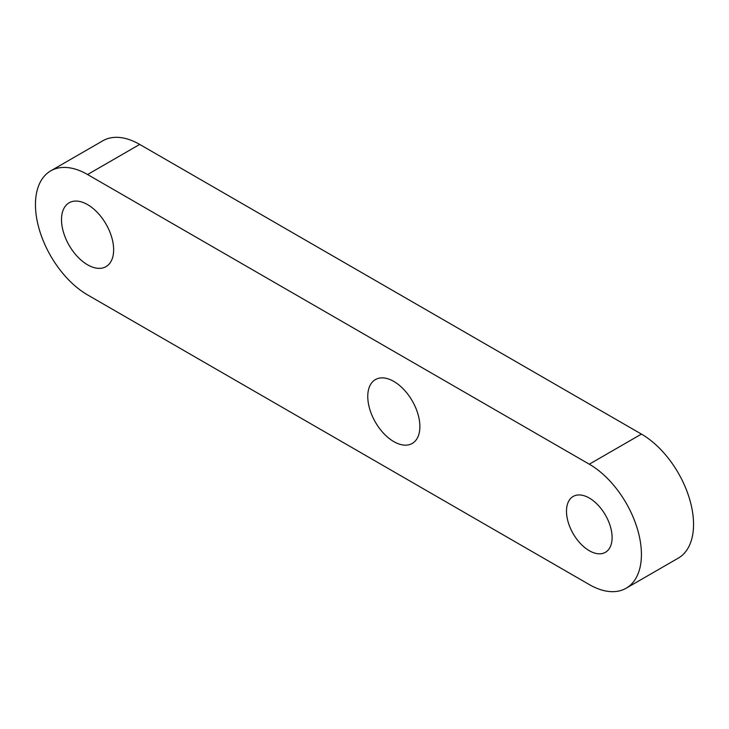 <?xml version="1.0" encoding="UTF-8"?>
<svg xmlns="http://www.w3.org/2000/svg" width="729" height="729" viewBox="0 0 729 729"><rect width="100%" height="100%" fill="white"/><g stroke="black" fill="none" stroke-linecap="round" stroke-linejoin="round"><path stroke-width="1.09" d="M626.156 588.221L678.28 558.132A73.72 42.564 -120 0 0 689.579 499.055A73.72 42.564 -120 0 0 641.429 434.092L139.704 144.424A73.72 42.564 -120 0 0 102.844 140.779L50.72 170.868A73.72 42.564 -120 0 0 39.421 229.945A73.72 42.564 -120 0 0 87.571 294.908L589.296 584.576A73.72 42.564 -120 0 0 626.156 588.221A73.72 42.564 -120 0 0 637.456 529.154A73.72 42.564 -120 0 0 589.296 464.191L87.571 174.523A73.72 42.564 -120 0 0 50.72 170.868M367.762 396.476A36.86 21.278 -120 0 0 383.846 433.573A36.86 21.278 -120 0 0 412.249 443.442A36.86 21.278 -120 0 0 419.886 426.574A36.86 21.278 -120 0 0 403.793 389.477A36.86 21.278 -120 0 0 375.389 379.599A36.86 21.278 -120 0 0 367.762 396.476M61.509 219.666A36.86 21.278 -120 0 0 77.602 256.763A36.86 21.278 -120 0 0 106.006 266.632A36.86 21.278 -120 0 0 113.642 249.765A36.86 21.278 -120 0 0 97.549 212.668A36.86 21.278 -120 0 0 69.146 202.79A36.86 21.278 -120 0 0 61.509 219.666M566.488 511.211A32.249 18.617 -120 0 0 580.566 543.67A32.249 18.617 -120 0 0 605.425 552.309A32.249 18.617 -120 0 0 612.105 537.546A32.249 18.617 -120 0 0 598.026 505.088A32.249 18.617 -120 0 0 573.176 496.449A32.249 18.617 -120 0 0 566.488 511.211M139.704 144.424L87.571 174.523M641.429 434.092L589.296 464.191"/></g></svg>

